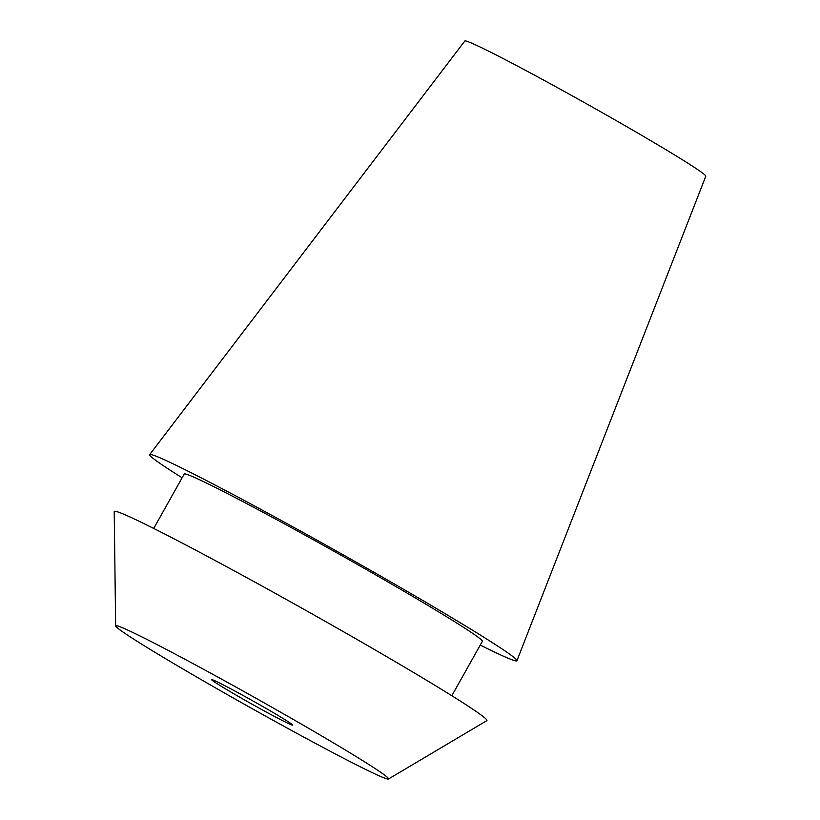 <?xml version="1.0" encoding="UTF-8"?>
<svg xmlns="http://www.w3.org/2000/svg" width="820" height="820" viewBox="0 0 820 820"><rect width="100%" height="100%" fill="white"/><g stroke="black" fill="none" stroke-linecap="round" stroke-linejoin="round"><path stroke-width="1.23" d="M285.37 722.051A46.453 1.619 -150.7 0 0 292.617 725.085A46.453 1.619 -150.7 0 0 264.614 707.588A46.453 1.619 -150.7 0 0 218.858 682.66A46.453 1.619 -150.7 0 0 211.611 679.626A46.453 1.619 -150.7 0 0 239.614 697.123A46.453 1.619 -150.7 0 0 285.37 722.051M140.087 636.012A156.456 5.463 29.3 0 1 295.528 720.739A156.456 5.463 29.3 0 1 388.465 779A156.456 5.463 29.3 0 1 364.141 768.699A156.456 5.463 29.3 0 1 211.314 685.469A156.456 5.463 29.3 0 1 115.651 625.906A156.456 5.463 29.3 0 1 140.087 636.012M388.465 779L486.793 720.667A213.661 7.452 -150.7 0 0 359.867 641.107A213.661 7.452 -150.7 0 0 147.59 525.394A213.661 7.452 -150.7 0 0 114.216 511.588L115.651 625.906M451.83 695.739L482.344 641.353A170.929 5.965 -150.7 0 0 379.291 576.972A170.929 5.965 -150.7 0 0 210.894 485.225A170.929 5.965 -150.7 0 0 184.223 474.052L153.699 528.449M182.122 477.793A210.576 7.349 29.3 0 1 149.671 454.618A210.576 7.349 29.3 0 1 182.511 468.415A210.576 7.349 29.3 0 1 389.531 581.195A210.576 7.349 29.3 0 1 516.938 660.715A210.576 7.349 29.3 0 1 484.066 646.99A210.576 7.349 29.3 0 1 480.253 645.094M516.938 660.715L705.784 176.218A138.16 4.817 -150.7 0 0 622.195 124.045A138.16 4.817 -150.7 0 0 486.373 50.051A138.16 4.817 -150.7 0 0 464.827 41L149.671 454.618"/></g></svg>
